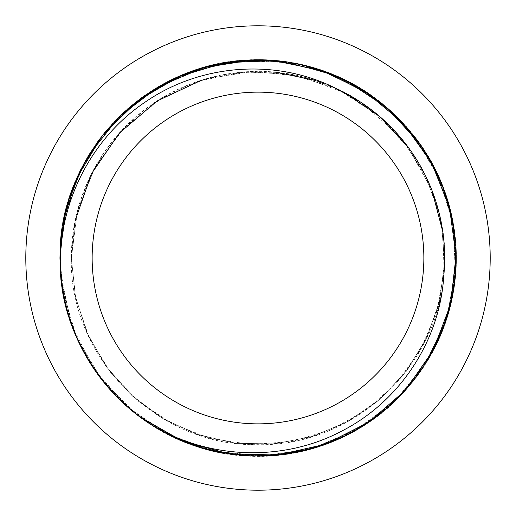 <?xml version="1.0" encoding="UTF-8"?>
<svg xmlns="http://www.w3.org/2000/svg" width="516" height="516" viewBox="0 0 516 516"><rect width="100%" height="100%" fill="white"/><g stroke="black" fill="none" stroke-linecap="round" stroke-linejoin="round"><path stroke-width="0.39" stroke-dasharray="2.58 1.94" d="M74.472 332.414L65.28 303.505L60.572 273.538A198.034 198.034 0 0 0 145.828 421.204C226.498 479.338 348.835 462.265 410.549 384.304C452.635 334.207 466.974 262.663 447.437 200.221C420.527 104.496 314.212 41.628 217.365 64.165C127.839 81.276 58.302 166.849 59.966 258.006L63.107 222.97L72.343 189.037M81.109 168.958L101.317 136.921L127.213 109.282M144.441 95.75L177.42 77.116L213.327 65.055M234.909 61.314L272.783 60.533L310.11 66.932M330.891 73.865L364.612 91.132L394.45 114.455M409.459 130.413L430.963 161.592L446.185 196.274M451.842 217.442L455.996 255.097L452.958 292.856M447.907 314.16L433.724 349.287L413.155 381.085M398.604 397.468L369.462 421.669L336.284 439.922M315.702 447.449L278.55 454.951L240.656 455.286M219.023 452.164L182.819 441.193L149.35 423.584M131.632 410.478L104.851 383.53L83.676 351.989M68.086 201.833L85.488 160.786L111.585 124.633L148.634 92.925L192.287 71.169L239.946 60.811L288.689 62.346L335.568 75.807L377.764 100.265L412.652 134.334L438.219 175.872L452.79 222.409L455.615 271.1L446.392 318.991L425.797 363.2L394.979 400.997L355.892 430.163L310.838 448.836L262.592 455.996L214.069 451.081L168.197 434.524L127.8 407.195L95.26 370.869L72.64 327.66L61.204 280.252L59.966 258.006C57.07 365.85 155.793 461.833 263.515 455.97C362.948 455.389 451.745 369.533 455.673 270.178C463.968 171.093 386.387 74.988 287.78 62.204C223.164 51.903 154.452 76.433 110.966 125.317C77.574 163.256 60.585 207.484 59.985 258L64.7 214.888M67.37 311.658L61.843 285.077L59.966 257.994C57.128 150.769 154.684 55.109 261.838 59.985C361.271 59.727 450.791 144.822 455.563 244.139C464.703 343.153 387.935 439.916 289.437 453.538C224.918 464.387 155.993 440.445 112.095 391.928C77.981 353.789 60.611 309.149 59.985 258C60.63 309.497 78.206 354.363 112.72 392.605C156.845 440.916 225.879 464.542 290.353 453.39C388.787 439.31 465.097 342.192 455.499 243.223C450.262 143.925 360.342 59.243 260.909 59.972C154.078 55.625 57.153 151.111 59.966 257.994C59.637 316.476 86.985 374.216 132.348 411.084C182.625 452.958 254.227 466.986 316.585 447.185C412.194 419.869 474.61 313.289 451.661 216.539C432.988 118.874 332.401 47.188 233.993 61.41C137.333 71.182 57.927 160.869 59.953 258C57.586 359.704 144.996 452.261 246.667 455.725C345.785 463.6 441.561 385.607 453.925 286.941C470.611 188.921 401.48 86.565 304.317 65.442C240.811 49.684 170.261 68.286 122.776 113.301C83.076 150.143 59.695 203.807 59.979 258.006L62.752 291.185L76.813 337.883L101.807 379.763L136.321 414.219L178.175 439.251L224.899 453.229L273.622 455.435L321.391 445.598L365.334 424.442L402.732 393.14L431.402 353.686L449.494 308.394L456.041 260.064L450.507 211.612L433.363 165.952L405.524 125.91L368.785 93.835L325.293 71.769L277.737 60.933L228.981 62.12L181.974 75.123L139.604 99.272L104.38 133.005L78.516 174.35L63.487 220.751L59.979 258C60.824 313.328 80.76 360.613 119.789 399.848C166.32 445.843 236.47 465.909 300.293 451.481C397.875 432.389 469.128 331.504 454.486 233.155C444.179 134.25 350.061 54.277 250.795 60.082C147.57 61.359 57.469 154.8 59.953 258C58.024 353.66 134.94 442.367 229.897 454.048C327.989 470.315 430.047 400.751 450.752 303.492C475.72 207.245 415.541 99.382 320.52 70.079C258.587 48.981 186.708 61.514 135.573 102.323C88.326 139.075 59.611 198.138 59.959 258.006C59.508 322.145 92.693 385.246 145.828 421.204C201.82 458.137 277.105 463.187 337.212 433.356C397.372 404.75 439.929 342.56 443.786 275.815C453.693 189.462 394.637 102.078 310.864 78.993C251.853 61.107 184.554 75.213 137.695 115.294C96.047 150.085 71.066 203.717 71.363 258.006L75.297 296.042L86.862 332.498L105.657 365.799L130.832 394.605L161.334 417.657L195.925 433.995L233.097 442.98L271.319 444.147L309 437.542L344.514 423.372L376.409 402.254L403.338 375.106L424.139 343.005L438.007 307.362L444.263 269.636L442.734 231.413M62.242 228.149L68.751 199.711L79.341 172.537M99.775 138.933L118.616 117.345L140.346 98.685M175.111 78.161L201.711 68.144L229.459 62.017M270.255 60.359L298.835 64.236L326.551 72.195M350.783 83.044L380.318 102.271L405.995 126.394M422.623 147.924L439.587 179.02L450.778 212.611M455.131 239.101L455.338 274.441L449.301 309.258M440.541 334.794L423.958 366.031L402.119 393.837M382.337 412.136L352.925 431.782L320.52 445.921M294.423 452.655L259.226 456.015L223.989 453.106M197.809 446.663L165.217 432.937L135.573 413.671L112.694 392.521L93.37 368.082M115.578 395.598L93.39 368.063L76.413 337.051M59.998 255.014L66.719 206.703M85.069 161.521L113.881 122.169M151.459 91.08L195.48 70.086M243.3 60.527L292.011 62.9M338.657 77.148L380.421 102.329M414.741 136.985L439.58 178.949M453.377 225.731L455.357 274.46M445.327 322.19L423.978 366.038M392.528 403.312L352.944 431.802M307.581 449.713L259.226 456.041M210.792 450.313L165.21 432.963M76.426 337.045L66.293 307.581L60.862 276.899M69.37 197.712L80.96 169.3L96.769 142.996M203.536 67.602L234.077 61.43L265.205 60.088M386.929 107.689L408.904 129.78L427.164 155.026M442.773 186.753L451.648 216.623L455.763 247.506M454.467 282.839L448.127 313.347L437.11 342.495M419.224 372.997L399.178 396.849L375.667 417.296M345.462 435.672L316.502 447.178L286.109 454.035M250.795 455.905L219.848 452.306L189.83 443.941M157.857 428.848L132.309 411.013L109.844 389.419M88.842 360.974L74.801 333.155L65.255 303.498M60.243 268.494L59.979 258.006L63.384 294.636M66.222 208.67L82.96 165.365M287.167 62.139L334.226 75.213M437.51 174.395L452.519 220.809M455.692 269.391L446.933 317.366M426.668 361.755L396.211 399.842M357.343 429.299L312.47 448.404M264.289 455.925L215.72 451.474M169.719 435.252L129.065 408.317M104 382.498L86.546 357.066L73.22 329.253M122.331 402.261L104.406 382.975L89.171 361.51M70.163 320.726L60.314 269.745M431.924 190.301L407.859 146.763M379.06 115.952L337.806 89.287M335.155 88.043L290.772 74.278L244.371 71.853L198.815 81.012L156.916 101.097L121.305 130.948L94.138 168.642L77.161 211.902L71.356 257.994C68.834 357.311 157.522 446.534 256.852 444.65C350.519 447.282 436.923 369.269 443.786 275.808A186.637 186.637 0 0 0 335.471 88.204L315.063 80.315M344.92 92.841L300.093 76.174L252.518 71.447L205.291 78.961L161.54 98.234L124.098 127.981L95.473 166.275L77.477 210.58L71.356 258.006L75.388 296.577L87.307 333.471L106.599 367.121L132.399 396.062L163.656 419.018L198.963 435.065L236.825 443.418L275.608 443.805L313.618 436.162L349.235 420.798L380.924 398.455L407.272 370.004L427.222 336.742L439.825 300.073L444.599 261.58L441.322 222.951M439.509 214.546L425.281 175.246L402.693 140.1M397.23 133.709L359.646 101.471M400.745 137.753L380.814 117.454L358.014 100.439L332.897 87.056L306.053 77.645L278.079 72.459L249.634 71.563L221.39 74.975L194.003 82.683L168.1 94.46L144.267 110.005L123.105 129.013L105.077 151.033L90.571 175.511L79.986 201.911L73.549 229.633L71.35 258L75.82 298.577L89.023 337.206L110.256 372.062L138.604 401.429L172.634 423.984L210.76 438.548L251.15 444.508L291.85 441.541L330.95 429.776L366.553 409.833L396.952 382.582L420.733 349.409L436.684 311.838L444.141 271.7L442.651 230.916L432.35 191.41M432.137 190.849L410.62 150.582L379.957 116.726M75.155 220.622L71.35 258L75.381 296.436L87.191 333.239L106.361 366.786L132.019 395.695L163.069 418.695L198.209 434.782L235.896 443.341L274.538 443.889L312.483 436.51L348.068 421.462L379.808 399.397L406.331 371.294L426.461 338.303L439.413 301.892L444.54 263.592L441.702 225.04M438.903 212.037L425.223 175.143L404.138 141.906M92.145 258A165.855 165.855 0 0 1 340.928 114.365A165.855 165.855 0 0 1 340.928 401.635A165.855 165.855 0 0 1 92.145 258M25.8 258A232.2 232.2 0 0 1 374.1 56.908A232.2 232.2 0 0 1 374.1 459.092A232.2 232.2 0 0 1 25.8 258M60.572 273.538C56.457 204.936 91.532 135.747 149.608 99.182C204.097 63.571 277.227 58.94 335.471 88.204M276.208 72.266L238.605 72.363L201.788 80.044"/><path stroke-width="0.77" d="M72.343 189.037L81.109 168.958M127.213 109.282L144.441 95.75M213.327 65.055L234.909 61.314M310.11 66.932L330.891 73.865M394.45 114.455L409.459 130.413M446.185 196.274L451.842 217.442M452.958 292.856L447.907 314.16M413.155 381.085L398.604 397.468M336.284 439.922L315.702 447.449M240.656 455.286L219.023 452.164M149.35 423.584L131.632 410.478M83.676 351.989L74.472 332.414M64.7 214.888L68.086 201.833M60.862 276.899L59.953 258L62.242 228.149M79.341 172.537L81.096 168.951L99.775 138.933M140.346 98.685L144.435 95.744L175.111 78.161M229.459 62.017L234.909 61.301L270.255 60.359M326.551 72.195L350.783 83.044M405.995 126.394L422.623 147.924M450.778 212.611L455.131 239.101M449.301 309.258L440.541 334.794M402.119 393.837L382.337 412.136M320.52 445.921L294.423 452.655M223.989 453.106L197.809 446.663M165.21 432.963L153.516 426.248L135.585 413.664L115.578 395.598M76.413 337.051L67.37 311.658M337.806 89.287L335.471 88.197C275.647 58.069 200.098 63.965 145.177 102.11C89.629 139.307 56.637 206.729 60.578 273.545L59.998 255.014M66.719 206.703L70.64 193.803L85.069 161.521M113.881 122.169L123.453 112.669L151.459 91.08M195.48 70.086L208.412 66.261L243.3 60.527M292.011 62.9L305.214 65.661L338.657 77.148M380.421 102.329L390.741 111.017L414.741 136.985M439.58 178.949L444.547 191.488L453.377 225.731M455.357 274.46L453.79 287.857L445.327 322.19M423.978 366.038L416.244 377.086L392.528 403.312M352.944 431.802L340.895 437.865L307.581 449.713M259.226 456.041L245.745 455.673L210.792 450.313M93.37 368.082L86.256 356.627L76.426 337.045M122.331 402.261L139.591 416.754L181.993 440.851L228.981 453.912L277.737 455.028L325.306 444.263L368.766 422.14L405.55 390.109L433.33 350.029L450.539 304.395L456.009 255.93L449.526 207.593L431.37 162.327L402.757 122.834L365.315 91.584L321.397 70.37L273.615 60.598L224.892 62.739L178.188 76.781L136.295 101.755L101.826 136.263L76.781 178.11L64.242 217.178L59.972 258L63.662 219.842L69.37 197.712M96.769 142.996L104.961 132.29L140.346 98.724L182.832 74.768L203.536 67.602M265.205 60.088L278.659 61.03L326.157 72.085L369.546 94.351L386.929 107.689M427.164 155.026L433.788 166.771L442.773 186.753M455.763 247.506L456.028 260.993L454.467 282.839M437.11 342.495L430.95 354.492L419.224 372.997M375.667 417.296L364.554 424.939L345.462 435.672M286.109 454.035L272.7 455.505L250.795 455.905M189.83 443.941L177.33 438.877L157.857 428.848M109.844 389.419L101.239 379.034L88.842 360.974M65.255 303.498L62.597 290.276L60.243 268.494M60.314 269.745L59.953 257.994L60.282 246.59L66.222 208.67M82.96 165.365L89.307 154.239L119.809 116.177L158.644 86.675L203.536 67.622L251.718 60.049L287.167 62.139M334.226 75.213L346.288 80.722L386.916 107.696L419.772 143.745L437.51 174.395M452.519 220.809L454.596 234.07L455.692 269.391M446.933 317.366L442.457 330.111L426.668 361.755M396.211 399.842L386.239 408.924L357.343 429.299M312.47 448.404L299.39 451.674L264.289 455.925M215.72 451.474L202.646 448.159L169.719 435.252M129.065 408.317L119.125 399.203L104 382.498M73.22 329.253L68.789 316.514L63.384 294.636M89.171 361.51L78.49 341.663L70.163 320.726M442.734 231.413L431.924 190.301M407.859 146.763L379.06 115.952M60.578 273.545A198.034 198.034 0 0 0 145.828 421.204C203.323 459.227 281.285 463.323 342.121 430.879C399.79 401.364 439.967 340.689 443.786 275.808A186.637 186.637 0 0 0 335.465 88.204M441.322 222.951L439.509 214.546M402.693 140.1L397.23 133.709M359.646 101.471L335.155 88.043M432.35 191.41L432.137 190.849M379.957 116.726L344.92 92.841M441.702 225.04L438.903 212.037M404.138 141.906L400.745 137.753M25.8 258A232.2 232.2 0 0 0 374.1 459.092A232.2 232.2 0 0 0 374.1 56.908A232.2 232.2 0 0 0 25.8 258M315.063 80.315L276.208 72.266M201.788 80.044L156.999 101.039L119.338 133.102L91.377 173.892L75.155 220.622M92.145 258A165.855 165.855 0 0 1 340.928 114.365A165.855 165.855 0 0 1 340.928 401.635A165.855 165.855 0 0 1 92.145 258"/></g></svg>
